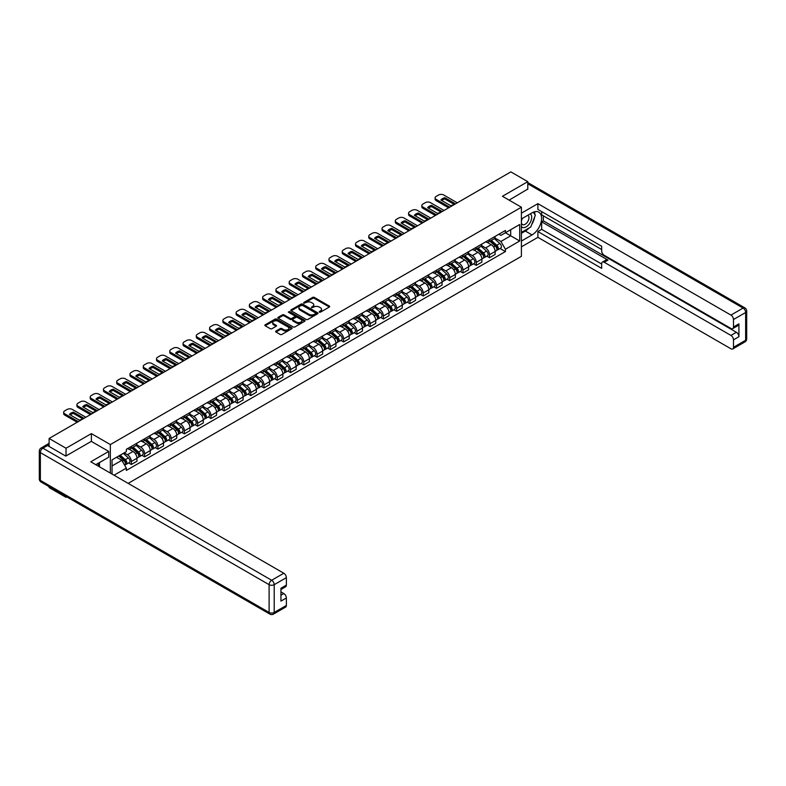 <?xml version="1.0" encoding="UTF-8"?>
<svg xmlns="http://www.w3.org/2000/svg" width="786" height="786" viewBox="0 0 786 786"><rect width="100%" height="100%" fill="white"/><g stroke="black" fill="none" stroke-linecap="round" stroke-linejoin="round"><path stroke-width="1.18" d="M319.303 312.16L320.462 312.16L329.334 307.041A1.179 0.678 0 0 0 329.678 306.56A1.179 0.678 0 0 0 329.334 306.078L314.312 297.403A1.179 0.678 0 0 0 312.641 297.403L303.769 302.522L303.769 303.2L306.088 302.541A3.773 2.181 0 0 1 311.433 302.541L312.681 303.258A3.773 2.181 0 0 1 313.791 304.801A3.773 2.181 0 0 1 312.681 306.344L311.531 307.68L313.85 307.021A3.773 2.181 0 0 1 319.195 307.021L320.442 307.739A3.773 2.181 0 0 1 321.553 309.281A3.773 2.181 0 0 1 320.442 310.824L319.303 312.16L319.303 311.492M275.994 331.044A1.179 0.678 0 0 0 275.65 331.525A1.179 0.678 0 0 0 275.994 332.006L280.209 334.443A1.179 0.678 0 0 0 281.879 334.443L291.734 328.754A1.179 0.678 0 0 0 292.078 328.273A1.179 0.678 0 0 0 291.734 327.791L276.711 319.116A1.179 0.678 0 0 0 275.041 319.116L265.187 324.805A1.179 0.678 0 0 0 264.843 325.286A1.179 0.678 0 0 0 265.187 325.768L270.286 328.705A1.179 0.678 0 0 0 271.946 328.705L276.161 326.269A1.179 0.678 0 0 0 276.515 325.787A1.179 0.678 0 0 0 276.161 325.306L273.636 323.852A3.154 1.827 0 0 1 272.713 322.565A3.154 1.827 0 0 1 274.668 320.875A3.154 1.827 0 0 1 278.106 321.268L288 326.986A3.154 1.827 0 0 1 288.924 328.273A3.154 1.827 0 0 1 286.969 329.953A3.154 1.827 0 0 1 283.53 329.56L281.879 328.607A1.179 0.678 0 0 0 280.209 328.607L275.994 331.044L275.994 332.006M110.345 444.562L91.382 433.607L66.034 448.236L49.115 438.47L510.861 171.888L527.779 181.654L502.441 196.284L521.403 207.229L110.345 444.562L110.345 473.084M306.176 319.45A1.179 0.678 0 0 0 307.847 319.45L317.691 313.761A1.179 0.678 0 0 0 318.035 313.28A1.179 0.678 0 0 0 317.691 312.799L302.669 304.123A1.179 0.678 0 0 0 300.999 304.123L291.144 309.812A1.179 0.678 0 0 0 290.8 310.293A1.179 0.678 0 0 0 291.144 310.775L306.176 319.45M288.6 312.347L289.435 312.455L289.435 311.472L304.713 320.295A1.179 0.678 0 0 1 305.056 320.776A1.179 0.678 0 0 1 304.713 321.258L294.858 326.947A1.179 0.678 0 0 1 293.198 326.947L278.165 318.271L278.165 317.308A1.179 0.678 0 0 0 277.822 317.79A1.179 0.678 0 0 0 278.165 318.271M278.165 317.308L282.38 314.872A1.179 0.678 0 0 1 284.051 314.872L290.142 318.389A1.179 0.678 0 0 0 291.812 318.389L294.612 316.778A1.179 0.678 0 0 0 294.956 316.296A1.179 0.678 0 0 0 294.612 315.815L288.265 312.15L289.435 311.472M66.034 496.447L66.034 497.332L49.115 487.566L49.115 486.672M128.157 483.37L521.403 256.324L521.403 207.229M66.034 497.332L66.81 496.89M66.034 448.236L66.034 455.949M49.115 438.47L49.115 446.477M45.608 445.416A2.407 1.385 -120 0 0 45.274 445.515A2.407 1.385 -120 0 0 45.018 445.75M527.779 189.367L527.779 181.654M489.511 239.632A5.531 3.193 60 0 1 488.371 242.117L493.981 238.875A5.531 3.193 -120 0 0 495.131 236.399M481.553 245.596L485.601 247.934A5.531 3.193 60 0 1 489.511 254.713L495.131 251.471A5.531 3.193 -120 0 0 491.221 244.692L487.202 242.373M495.131 251.471L495.131 254.468L489.511 257.7L486.829 256.148M488.371 242.117A5.531 3.193 60 0 1 485.65 241.872M489.511 254.713L489.511 257.7M476.247 247.295A5.531 3.193 60 0 1 475.108 249.781L480.718 246.539A5.531 3.193 -120 0 0 481.857 244.053M473.555 263.811L476.247 265.363L481.867 262.121L481.867 259.125A5.531 3.193 -120 0 0 477.947 252.355L473.938 250.036M475.108 249.781A5.531 3.193 60 0 1 472.376 249.526M468.289 253.249L472.337 255.588A5.531 3.193 60 0 1 476.247 262.367L476.247 265.363M462.983 254.959A5.531 3.193 60 0 1 461.834 257.435L467.454 254.192A5.531 3.193 -120 0 0 468.594 251.716M460.291 271.465L462.983 273.017L468.594 269.785L468.594 266.788A5.531 3.193 -120 0 0 464.683 260.009L460.665 257.69M461.834 257.435A5.531 3.193 60 0 1 459.112 257.189M455.015 260.913L459.073 263.251A5.531 3.193 60 0 1 462.983 270.03L462.983 273.017M449.72 262.612A5.531 3.193 60 0 1 448.57 265.098L454.19 261.856A5.531 3.193 -120 0 0 455.33 259.37M447.028 279.128L449.72 280.681L455.33 277.438L455.33 274.442A5.531 3.193 -120 0 0 451.419 267.672L447.401 265.354M448.57 265.098A5.531 3.193 60 0 1 445.849 264.843M441.752 268.566L445.809 270.915A5.531 3.193 60 0 1 449.72 277.684L449.72 280.681M436.456 270.276A5.531 3.193 60 0 1 435.306 272.752L440.917 269.51A5.531 3.193 -120 0 0 442.066 267.034M433.764 286.782L436.456 288.334L442.066 285.102L442.066 282.105A5.531 3.193 -120 0 0 438.156 275.326L434.137 273.007M435.306 272.752A5.531 3.193 60 0 1 432.585 272.506M428.488 276.23L432.546 278.568A5.531 3.193 60 0 1 436.456 285.347L436.456 288.334M423.192 277.93A5.531 3.193 60 0 1 422.043 280.415L427.653 277.173A5.531 3.193 -120 0 0 428.802 274.687M420.5 294.445L423.192 295.998L428.802 292.756L428.802 289.759A5.531 3.193 -120 0 0 424.892 282.989L420.874 280.671M422.043 280.415A5.531 3.193 60 0 1 419.321 280.16M415.224 283.884L419.272 286.232A5.531 3.193 60 0 1 423.192 293.001L423.192 295.998M409.919 285.593A5.531 3.193 60 0 1 408.779 288.069L414.389 284.837A5.531 3.193 -120 0 0 415.539 282.351M407.227 302.099L409.919 303.651L415.539 300.419L415.539 297.422A5.531 3.193 -120 0 0 411.618 290.643L407.61 288.324M408.779 288.069A5.531 3.193 60 0 1 406.057 287.823M401.96 291.547L406.008 293.885A5.531 3.193 60 0 1 409.919 300.665L409.919 303.651M396.655 293.247A5.531 3.193 60 0 1 395.515 295.733L401.125 292.49A5.531 3.193 -120 0 0 402.265 290.005M393.963 309.763L396.655 311.315L402.265 308.073L402.265 305.076A5.531 3.193 -120 0 0 398.355 298.307L394.336 295.988M395.515 295.733A5.531 3.193 60 0 1 392.784 295.477M388.687 299.201L392.745 301.549A5.531 3.193 60 0 1 396.655 308.318L396.655 311.315M383.391 300.91A5.531 3.193 60 0 1 382.242 303.386L387.862 300.154A5.531 3.193 -120 0 0 389.001 297.668M380.699 317.416L383.391 318.978L389.001 315.736L389.001 312.74A5.531 3.193 -120 0 0 385.091 305.96L381.072 303.642M382.242 303.386A5.531 3.193 60 0 1 379.52 303.141M375.423 306.864L379.481 309.203A5.531 3.193 60 0 1 383.391 315.982L383.391 318.978M370.127 308.564A5.531 3.193 60 0 1 368.978 311.05L374.588 307.807A5.531 3.193 -120 0 0 375.737 305.322M367.435 325.08L370.127 326.632L375.737 323.39L375.737 320.393A5.531 3.193 -120 0 0 371.827 313.624L367.809 311.305M368.978 311.05A5.531 3.193 60 0 1 366.256 310.804M362.159 314.518L366.217 316.866A5.531 3.193 60 0 1 370.127 323.635L370.127 326.632M356.864 316.227A5.531 3.193 60 0 1 355.714 318.703L361.324 315.471A5.531 3.193 -120 0 0 362.474 312.985M354.172 332.733L356.864 334.296L362.474 331.053L362.474 328.057A5.531 3.193 -120 0 0 358.563 321.278L354.545 318.959M355.714 318.703A5.531 3.193 60 0 1 352.993 318.458M348.896 322.181L352.943 324.52A5.531 3.193 60 0 1 356.864 331.299L356.864 334.296M343.59 323.881A5.531 3.193 60 0 1 342.45 326.367L348.06 323.125A5.531 3.193 -120 0 0 349.21 320.639M340.908 340.397L343.59 341.949L349.21 338.707L349.21 335.71A5.531 3.193 -120 0 0 345.3 328.941L341.281 326.622M342.45 326.367A5.531 3.193 60 0 1 339.729 326.121M335.632 329.845L339.68 332.183A5.531 3.193 60 0 1 343.59 338.953L343.59 341.949M330.326 331.545A5.531 3.193 60 0 1 329.187 334.021L334.797 330.788A5.531 3.193 -120 0 0 335.936 328.302M327.634 348.051L330.326 349.613L335.936 346.371L335.936 343.374A5.531 3.193 -120 0 0 332.026 336.595L328.008 334.276M329.187 334.021A5.531 3.193 60 0 1 326.455 333.775M322.368 337.499L326.416 339.837A5.531 3.193 60 0 1 330.326 346.616L330.326 349.613M317.063 339.198A5.531 3.193 60 0 1 315.913 341.684L321.533 338.442A5.531 3.193 -120 0 0 322.673 335.956M314.371 355.714L317.063 357.266L322.673 354.024L322.673 351.037A5.531 3.193 -120 0 0 318.762 344.258L314.744 341.939M315.913 341.684A5.531 3.193 60 0 1 313.192 341.438M309.095 345.162L313.152 347.5A5.531 3.193 60 0 1 317.063 354.27L317.063 357.266M303.799 346.862A5.531 3.193 60 0 1 302.649 349.348L308.259 346.105A5.531 3.193 -120 0 0 309.409 343.62M301.107 363.378L303.799 364.93L309.409 361.688L309.409 358.691A5.531 3.193 -120 0 0 305.499 351.912L301.48 349.593M302.649 349.348A5.531 3.193 60 0 1 299.928 349.092M295.831 352.816L299.888 355.154A5.531 3.193 60 0 1 303.799 361.933L303.799 364.93M290.535 354.515A5.531 3.193 60 0 1 289.386 357.001L294.996 353.759A5.531 3.193 -120 0 0 296.145 351.283M287.843 371.031L290.535 372.584L296.145 369.341L296.145 366.355A5.531 3.193 -120 0 0 292.235 359.575L288.216 357.257M289.386 357.001A5.531 3.193 60 0 1 286.664 356.756M282.567 360.479L286.625 362.818A5.531 3.193 60 0 1 290.535 369.587L290.535 372.584M277.262 362.179A5.531 3.193 60 0 1 276.122 364.665L281.732 361.422A5.531 3.193 -120 0 0 282.881 358.937M274.579 378.695L277.262 380.247L282.881 377.005L282.881 374.008A5.531 3.193 -120 0 0 278.971 367.239L274.953 364.91M276.122 364.665A5.531 3.193 60 0 1 273.4 364.409M269.303 368.133L273.351 370.471A5.531 3.193 60 0 1 277.262 377.251L277.262 380.247M263.998 369.833A5.531 3.193 60 0 1 262.858 372.318L268.468 369.076A5.531 3.193 -120 0 0 269.618 366.6M261.306 386.348L263.998 387.901L269.618 384.659L269.618 381.672A5.531 3.193 -120 0 0 265.697 374.893L261.689 372.574M262.858 372.318A5.531 3.193 60 0 1 260.137 372.073M256.04 375.796L260.087 378.135A5.531 3.193 60 0 1 263.998 384.904L263.998 387.901M250.734 377.496A5.531 3.193 60 0 1 249.594 379.982L255.204 376.74A5.531 3.193 -120 0 0 256.344 374.254M248.042 394.012L250.734 395.564L256.344 392.322L256.344 389.325A5.531 3.193 -120 0 0 252.434 382.556L248.415 380.237M249.594 379.982A5.531 3.193 60 0 1 246.863 379.726M242.766 383.45L246.824 385.788A5.531 3.193 60 0 1 250.734 392.568L250.734 395.564M237.47 385.15A5.531 3.193 60 0 1 236.321 387.636L241.941 384.393A5.531 3.193 -120 0 0 243.08 381.917M234.778 401.666L237.47 403.218L243.08 399.976L243.08 396.989A5.531 3.193 -120 0 0 239.17 390.21L235.152 387.891M236.321 387.636A5.531 3.193 60 0 1 233.599 387.39M229.502 391.114L233.56 393.452A5.531 3.193 60 0 1 237.47 400.221L237.47 403.218M224.207 392.813A5.531 3.193 60 0 1 223.057 395.299L228.667 392.057A5.531 3.193 -120 0 0 229.817 389.571M221.514 409.329L224.207 410.882L229.817 407.639L229.817 404.643A5.531 3.193 -120 0 0 225.906 397.873L221.888 395.555M223.057 395.299A5.531 3.193 60 0 1 220.335 395.044M216.238 398.767L220.296 401.106A5.531 3.193 60 0 1 224.207 407.885L224.207 410.882M210.943 400.467A5.531 3.193 60 0 1 209.793 402.953L215.403 399.71A5.531 3.193 -120 0 0 216.553 397.235M208.251 416.983L210.943 418.535L216.553 415.303L216.553 412.306A5.531 3.193 -120 0 0 212.642 405.527L208.624 403.208M209.793 402.953A5.531 3.193 60 0 1 207.072 402.707M202.975 406.431L207.023 408.769A5.531 3.193 60 0 1 210.943 415.548L210.943 418.535M197.669 408.13A5.531 3.193 60 0 1 196.529 410.616L202.14 407.374A5.531 3.193 -120 0 0 203.289 404.888M194.977 424.646L197.669 426.199L203.289 422.956L203.289 419.96A5.531 3.193 -120 0 0 199.369 413.19L195.36 410.872M196.529 410.616A5.531 3.193 60 0 1 193.808 410.361M189.711 414.084L193.759 416.423A5.531 3.193 60 0 1 197.669 423.202L197.669 426.199M184.405 415.784A5.531 3.193 60 0 1 183.266 418.27L188.876 415.028A5.531 3.193 -120 0 0 190.016 412.552M181.713 432.3L184.405 433.852L190.016 430.62L190.016 427.623A5.531 3.193 -120 0 0 186.105 420.844L182.087 418.525M183.266 418.27A5.531 3.193 60 0 1 180.534 418.024M176.437 421.748L180.495 424.086A5.531 3.193 60 0 1 184.405 430.866L184.405 433.852M171.142 423.448A5.531 3.193 60 0 1 169.992 425.933L175.612 422.691A5.531 3.193 -120 0 0 176.752 420.205M168.45 439.964L171.142 441.516L176.752 438.274L176.752 435.277A5.531 3.193 -120 0 0 172.841 428.508L168.823 426.189M169.992 425.933A5.531 3.193 60 0 1 167.271 425.678M163.174 429.402L167.231 431.74A5.531 3.193 60 0 1 171.142 438.519L171.142 441.516M157.878 431.111A5.531 3.193 60 0 1 156.728 433.587L162.338 430.345A5.531 3.193 -120 0 0 163.488 427.869M155.186 447.617L157.878 449.17L163.488 445.937L163.488 442.94A5.531 3.193 -120 0 0 159.578 436.161L155.559 433.843M156.728 433.587A5.531 3.193 60 0 1 154.007 433.341M149.91 437.065L153.968 439.403A5.531 3.193 60 0 1 157.878 446.183L157.878 449.17M144.614 438.765A5.531 3.193 60 0 1 143.465 441.251L149.075 438.008A5.531 3.193 -120 0 0 150.224 435.523M141.922 455.281L144.614 456.833L150.224 453.591L150.224 450.594A5.531 3.193 -120 0 0 146.314 443.825L142.295 441.506M143.465 441.251A5.531 3.193 60 0 1 140.743 440.995M136.646 444.719L140.694 447.067A5.531 3.193 60 0 1 144.614 453.836L144.614 456.833M131.341 446.428A5.531 3.193 60 0 1 130.201 448.904L135.811 445.672A5.531 3.193 -120 0 0 136.961 443.186M128.658 462.934L131.341 464.487L136.961 461.254L136.961 458.258A5.531 3.193 -120 0 0 133.05 451.478L129.032 449.16M130.201 448.904A5.531 3.193 60 0 1 127.479 448.659M124.198 452.854L127.43 454.721A5.531 3.193 60 0 1 131.341 461.5L131.341 464.487M498.914 234.208L500.908 235.368L519.703 224.511L510.694 229.718L510.694 235.81L500.908 241.449L494.816 237.932M112.044 474.066L112.044 459.879L126.33 451.626L126.33 449.317L505.418 230.455L505.418 232.764L519.703 241.007L505.418 249.26L500.908 241.449M519.703 224.511L519.703 241.007M112.044 465.96L121.82 460.321L126.33 468.122L126.33 470.431L505.418 251.569L505.418 249.26M126.33 468.122L114.039 475.216M91.382 433.607L91.382 441.418M121.82 460.321L116.544 457.275M500.093 248.494L505.418 251.569M319.627 312.278L320.442 311.806A3.773 2.181 0 0 0 321.553 310.264L321.553 309.281M313.791 304.801L313.791 305.783A3.773 2.181 0 0 1 312.681 307.326L311.865 307.798M329.334 306.078L329.334 307.041L314.312 298.385A1.179 0.678 0 0 0 312.641 298.385L304.103 303.317M317.691 312.799L317.691 313.761L302.669 305.106A1.179 0.678 0 0 0 300.999 305.106L291.164 310.784L291.144 309.812M315.608 313.624L315.608 312.946L302.413 305.332L300.036 306.029A3.773 2.181 0 0 0 298.935 307.572A3.773 2.181 0 0 0 300.036 309.114L309.055 314.321A3.773 2.181 0 0 0 314.39 314.321L315.608 313.624L315.608 314.606L315.844 313.28M298.935 307.572L298.935 308.554A3.773 2.181 0 0 0 300.036 310.097L300.036 309.114M315.608 314.606L314.39 315.304A3.773 2.181 0 0 1 309.055 315.304L300.036 310.097M278.185 318.281L282.38 315.854L282.38 314.872M294.956 316.296L294.956 317.279A1.179 0.678 0 0 1 294.612 317.76L291.812 319.371A1.179 0.678 0 0 1 290.142 319.371L284.051 315.854A1.179 0.678 0 0 0 282.38 315.854M289.435 312.455L304.693 321.268M296.469 322.044A3.154 1.827 0 0 0 299.908 322.437A3.154 1.827 0 0 0 301.863 320.757A3.154 1.827 0 0 0 300.94 319.46L297.452 317.456A1.179 0.678 0 0 0 295.782 317.456L292.981 319.067A1.179 0.678 0 0 0 292.638 319.548A1.179 0.678 0 0 0 292.981 320.03L296.469 322.044L296.469 323.026A3.154 1.827 0 0 0 299.908 323.419A3.154 1.827 0 0 0 301.863 321.739L301.863 320.757M292.638 319.548L292.638 320.531A1.179 0.678 0 0 0 292.981 321.012L292.981 320.03M296.469 323.026L292.981 321.012M288.924 328.273L288.924 329.255A3.154 1.827 0 0 1 286.969 330.935A3.154 1.827 0 0 1 283.53 330.542L281.879 329.589A1.179 0.678 0 0 0 280.209 329.589L276.014 332.016M272.713 322.565L272.713 323.547A3.154 1.827 0 0 0 273.636 324.834L273.636 323.852M276.151 326.278L273.636 324.834M291.714 328.764L276.711 320.099A1.179 0.678 0 0 0 275.041 320.099L265.206 325.777M489.904 241.233L495.308 246.057A3.006 1.739 60 0 1 496.251 250.705L495.131 251.353M490.042 241.361L492.586 242.835M490.444 240.919L496.457 246.293A1.444 0.835 60 0 1 496.909 248.523A1.444 0.835 60 0 1 496.781 248.573M491.348 240.398L496.752 245.222A3.006 1.739 60 0 1 497.695 249.879A3.006 1.739 60 0 1 496.781 249.968M494.355 238.59L499.808 243.454A3.006 1.739 60 0 1 500.751 248.111L497.695 249.879M453.935 204.222L444.876 198.986A7.516 4.343 180 0 0 441.673 200.479M448.61 207.818L436.151 200.626A3.606 2.083 180 0 1 435.1 199.153L435.1 197.885A3.606 2.083 -0 0 0 436.151 199.349L436.151 200.626M444.876 197.708A7.516 4.343 180 0 0 440.887 200.017L450.732 205.706A7.516 4.343 180 0 0 454.73 203.397L444.876 197.708L444.876 198.986M457.285 202.817L443.726 194.987A3.606 2.083 -0 0 0 438.617 194.987L436.151 196.412A3.606 2.083 -0 0 0 435.1 197.885M449.72 207.18L436.151 199.349M476.63 248.897L482.044 253.721A3.006 1.739 60 0 1 482.987 258.368L481.857 259.016M476.778 249.024L479.322 250.488M477.181 248.582L483.194 253.947A1.444 0.835 60 0 1 483.645 256.177A1.444 0.835 60 0 1 483.518 256.236M478.075 248.062L483.488 252.886A3.006 1.739 60 0 1 484.431 257.533A3.006 1.739 60 0 1 483.518 257.631M481.091 246.254L486.544 251.117A3.006 1.739 60 0 1 487.487 255.764L484.431 257.533M463.367 256.55L468.77 261.374A3.006 1.739 60 0 1 469.714 266.022L468.594 266.67M463.514 256.678L466.059 258.152M463.917 256.236L469.93 261.61A1.444 0.835 60 0 1 470.382 263.841A1.444 0.835 60 0 1 470.254 263.89M464.811 255.715L470.215 260.539A3.006 1.739 60 0 1 471.168 265.196A3.006 1.739 60 0 1 470.254 265.285M467.827 253.907L473.28 258.771A3.006 1.739 60 0 1 474.223 263.428L471.168 265.196M521.403 218.97L532.034 212.829A13.529 7.811 120 0 1 538.793 212.161A13.529 7.811 120 0 1 540.876 222.998A13.529 7.811 120 0 1 532.034 234.926L521.403 241.056M521.403 246.853L537.899 237.333L537.899 231.536L601.673 268.36L601.673 263.742A3.606 2.083 -120 0 1 602.43 262.092A3.606 2.083 -120 0 1 604.228 262.269L730.931 335.416L736.374 332.281A3.606 2.083 60 0 1 738.928 336.693L738.928 323.832A3.606 2.083 60 0 1 738.182 325.483L732.739 328.627A3.606 2.083 -120 0 0 733.485 326.976L733.485 319.509A3.606 2.083 -120 0 0 730.931 315.098L743.094 308.073L527.779 183.767M543.342 215.826L543.342 220.837L541.642 221.819L541.642 229.374L537.899 231.536M541.642 211.601L541.642 214.843L601.673 249.506M732.739 328.627A3.606 2.083 -120 0 1 730.931 328.45L604.228 255.293A3.606 2.083 -120 0 1 601.673 250.881L601.673 246.264L537.899 209.44L537.899 203.653L730.931 315.098M521.403 213.173L537.899 203.653M537.899 237.333L730.931 348.778A3.606 2.083 -120 0 0 732.739 348.955A3.606 2.083 -120 0 0 733.485 347.304L733.485 339.837A3.606 2.083 -120 0 0 730.931 335.416M527.779 189.072L509.112 200.135M541.642 221.819L607.971 260.107L604.228 262.269M543.342 220.837L736.374 332.281M541.642 229.374L601.673 264.037M602.43 262.092L606.163 259.93A3.606 2.083 60 0 1 607.971 260.107M521.403 233.304L525.313 231.045A13.529 7.811 120 0 0 529.066 227.999M531.749 224.452A13.529 7.811 120 0 0 534.667 216.946M534.883 214.529A13.529 7.811 120 0 0 534.549 211.768M47.504 445.544L42.906 448.187A3.606 2.083 -120 0 0 41.108 448.01L45.696 445.357A3.606 2.083 60 0 1 47.504 445.544L65.778 456.096L91.294 441.368L108.723 451.429L108.723 457.226L96.649 464.192A13.529 7.811 120 0 0 95.833 464.703M108.723 451.429L90.783 461.795L283.815 573.24A3.606 2.083 60 0 1 286.369 577.651L286.369 585.118A3.606 2.083 60 0 1 285.623 586.769L280.926 589.48M99.458 465.833L99.458 462.581M280.926 595.228L283.815 593.558A3.606 2.083 60 0 1 286.369 597.979L286.369 605.446A3.606 2.083 60 0 1 285.623 607.097L273.459 614.112A3.606 2.083 -120 0 0 274.206 612.461L286.369 605.446M286.369 585.118L280.926 588.262L280.926 601.123L286.369 597.979M283.815 593.558L280.926 591.897M521.403 226.476A7.821 4.51 120 0 0 527.622 225.808A7.821 4.51 120 0 0 531.69 217.3A7.821 4.51 120 0 0 530.275 213.851M522.061 218.587A7.821 4.51 120 0 0 521.403 220.001M521.403 222.615A5.355 3.085 120 0 0 522.484 224.541A5.355 3.085 120 0 0 526.61 223.106A5.355 3.085 120 0 0 528.949 217.722A5.355 3.085 120 0 0 527.838 215.276A5.355 3.085 120 0 0 527.819 215.266M522.503 218.331A5.355 3.085 120 0 0 521.403 221.544M533.252 212.21L535.345 215.187L530.756 227.016L521.58 232.322M97.828 463.514L99.793 466.992M440.671 211.876L431.612 206.649A7.516 4.343 180 0 0 428.409 208.133M435.346 215.482L422.888 208.29A3.606 2.083 180 0 1 421.836 206.816L421.836 205.539A3.606 2.083 -0 0 0 422.888 207.013L422.888 208.29M431.612 205.372A7.516 4.343 180 0 0 427.613 207.681L437.468 213.37A7.516 4.343 180 0 0 441.467 211.061L431.612 205.372L431.612 206.649M444.021 210.471L430.463 202.641A3.606 2.083 -0 0 0 425.354 202.641L422.888 204.065A3.606 2.083 -0 0 0 421.836 205.539M436.456 214.843L422.888 207.013M427.407 219.54L418.349 214.303A7.516 4.343 180 0 0 415.146 215.796M422.082 223.136L409.624 215.944A3.606 2.083 180 0 1 408.573 214.48L408.573 213.203A3.606 2.083 -0 0 0 409.624 214.676L409.624 215.944M418.349 213.035A7.516 4.343 180 0 0 414.35 215.335L424.204 221.023A7.516 4.343 180 0 0 428.193 218.714L418.349 213.035L418.349 214.303M430.757 218.135L417.189 210.304A3.606 2.083 -0 0 0 412.09 210.304L409.624 211.729A3.606 2.083 -0 0 0 408.573 213.203M423.192 222.507L409.624 214.676M450.103 264.214L455.507 269.038A3.006 1.739 60 0 1 456.45 273.685L455.33 274.334M450.25 264.342L452.795 265.806M450.643 263.9L456.666 269.264A1.444 0.835 60 0 1 457.118 271.494A1.444 0.835 60 0 1 456.98 271.553M451.547 263.379L456.951 268.203A3.006 1.739 60 0 1 457.894 272.85A3.006 1.739 60 0 1 456.99 272.948M454.563 261.571L460.016 266.434A3.006 1.739 60 0 1 460.96 271.082L457.894 272.85M436.839 271.868L442.243 276.692A3.006 1.739 60 0 1 443.186 281.349L442.066 281.987M436.977 271.995L439.521 273.469M437.38 271.553L443.392 276.927A1.444 0.835 60 0 1 443.854 279.158A1.444 0.835 60 0 1 443.717 279.207M438.283 271.032L443.687 275.857A3.006 1.739 60 0 1 444.63 280.514A3.006 1.739 60 0 1 443.726 280.602M441.3 269.225L446.753 274.098A3.006 1.739 60 0 1 447.696 278.745L444.63 280.514M423.575 279.531L428.979 284.355A3.006 1.739 60 0 1 429.922 289.002L428.802 289.651M423.713 279.659L426.258 281.123M424.116 279.217L430.129 284.581A1.444 0.835 60 0 1 430.581 286.811A1.444 0.835 60 0 1 430.453 286.87M425.02 278.696L430.423 283.52A3.006 1.739 60 0 1 431.367 288.167A3.006 1.739 60 0 1 430.463 288.265M428.026 276.888L433.479 281.752A3.006 1.739 60 0 1 434.432 286.399L431.367 288.167M414.143 227.193L405.085 221.966A7.516 4.343 180 0 0 401.872 223.45M408.818 230.799L396.36 223.607A3.606 2.083 180 0 1 395.299 222.133L395.299 220.856A3.606 2.083 -0 0 0 396.36 222.33L396.36 223.607M405.085 220.689A7.516 4.343 180 0 0 401.086 222.998L410.931 228.687A7.516 4.343 180 0 0 414.929 226.378L405.085 220.689L405.085 221.966M417.494 225.788L403.925 217.958A3.606 2.083 -0 0 0 398.826 217.958L396.36 219.382A3.606 2.083 -0 0 0 395.299 220.856M409.919 230.16L396.36 222.33M400.88 234.857L391.821 229.63A7.516 4.343 180 0 0 388.608 231.113M395.555 238.463L383.096 231.261A3.606 2.083 180 0 1 382.035 229.797L382.035 228.52A3.606 2.083 -0 0 0 383.096 229.993L383.096 231.261M391.821 228.353A7.516 4.343 180 0 0 387.822 230.652L397.667 236.34A7.516 4.343 180 0 0 401.666 234.031L391.821 228.353L391.821 229.63M404.22 233.452L390.662 225.621A3.606 2.083 -0 0 0 385.562 225.621L383.096 227.046A3.606 2.083 -0 0 0 382.035 228.52M396.655 237.824L383.096 229.993M387.606 242.51L378.547 237.284A7.516 4.343 180 0 0 375.344 238.767M382.281 246.116L369.833 238.924A3.606 2.083 180 0 1 368.772 237.451L368.772 236.173A3.606 2.083 -0 0 0 369.833 237.647L369.833 238.924M378.547 236.006A7.516 4.343 180 0 0 374.558 238.315L384.403 244.004A7.516 4.343 180 0 0 388.402 241.695L378.547 236.006L378.547 237.284M390.956 241.106L377.398 233.275A3.606 2.083 -0 0 0 372.289 233.275L369.833 234.7A3.606 2.083 -0 0 0 368.772 236.173M383.391 245.478L369.833 237.647M410.302 287.185L415.715 292.009A3.006 1.739 60 0 1 416.659 296.666L415.529 297.314M410.449 287.312L412.994 288.786M410.852 286.87L416.865 292.245A1.444 0.835 60 0 1 417.317 294.475A1.444 0.835 60 0 1 417.189 294.524M411.756 286.359L417.16 291.174A3.006 1.739 60 0 1 418.103 295.831A3.006 1.739 60 0 1 417.189 295.919M414.762 284.542L420.215 289.415A3.006 1.739 60 0 1 421.158 294.062L418.103 295.831M374.342 250.174L365.284 244.947A7.516 4.343 180 0 0 362.081 246.431M369.017 253.78L356.559 246.588A3.606 2.083 180 0 1 355.508 245.114L355.508 243.837A3.606 2.083 -0 0 0 356.559 245.311L356.559 246.588M365.284 243.67A7.516 4.343 180 0 0 361.285 245.969L371.139 251.658A7.516 4.343 180 0 0 375.138 249.349L365.284 243.67L365.284 244.947M377.693 248.769L364.134 240.938A3.606 2.083 -0 0 0 359.025 240.938L356.559 242.363A3.606 2.083 -0 0 0 355.508 243.837M370.127 253.141L356.559 245.311M397.038 294.848L402.442 299.672A3.006 1.739 60 0 1 403.385 304.32L402.265 304.968M397.185 294.976L399.73 296.45M397.588 294.534L403.601 299.898A1.444 0.835 60 0 1 404.053 302.129A1.444 0.835 60 0 1 403.925 302.188M398.482 294.013L403.896 298.837A3.006 1.739 60 0 1 404.839 303.484A3.006 1.739 60 0 1 403.925 303.583M401.499 292.205L406.952 297.069A3.006 1.739 60 0 1 407.895 301.716L404.839 303.484M361.079 257.828L352.02 252.601A7.516 4.343 180 0 0 348.817 254.084M355.753 261.433L343.295 254.242A3.606 2.083 180 0 1 342.244 252.768L342.244 251.491A3.606 2.083 -0 0 0 343.295 252.964L343.295 254.242M352.02 251.324A7.516 4.343 180 0 0 348.021 253.632L357.876 259.321A7.516 4.343 180 0 0 361.874 257.012L352.02 251.324L352.02 252.601M364.429 256.423L350.861 248.592A3.606 2.083 -0 0 0 345.761 248.592L343.295 250.017A3.606 2.083 -0 0 0 342.244 251.491M356.864 260.795L343.295 252.964M383.774 302.512L389.178 307.326A3.006 1.739 60 0 1 390.121 311.983L389.001 312.632M383.922 302.639L386.466 304.103M384.325 302.188L390.337 307.562A1.444 0.835 60 0 1 390.789 309.792A1.444 0.835 60 0 1 390.652 309.841M385.219 301.677L390.622 306.501A3.006 1.739 60 0 1 391.566 311.148A3.006 1.739 60 0 1 390.662 311.246M388.235 299.859L393.688 304.732A3.006 1.739 60 0 1 394.631 309.379L391.566 311.148M347.815 265.491L338.756 260.264A7.516 4.343 180 0 0 335.553 261.748M342.49 269.097L330.032 261.905A3.606 2.083 180 0 1 328.97 260.431L328.97 259.154A3.606 2.083 -0 0 0 330.032 260.628L330.032 261.905M338.756 258.987A7.516 4.343 180 0 0 334.757 261.296L344.612 266.975A7.516 4.343 180 0 0 348.601 264.666L338.756 258.987L338.756 260.264M351.165 264.086L337.597 256.256A3.606 2.083 -0 0 0 332.498 256.256L330.032 257.68A3.606 2.083 -0 0 0 328.97 259.154M343.59 268.458L330.032 260.628M370.511 310.165L375.914 314.99A3.006 1.739 60 0 1 376.858 319.637L375.737 320.285M370.648 310.293L373.193 311.767M371.051 309.851L377.074 315.215A1.444 0.835 60 0 1 377.526 317.446A1.444 0.835 60 0 1 377.388 317.505M371.955 309.33L377.359 314.154A3.006 1.739 60 0 1 378.302 318.802A3.006 1.739 60 0 1 377.398 318.9M374.971 307.523L380.424 312.386A3.006 1.739 60 0 1 381.367 317.033L378.302 318.802M334.551 273.145L325.492 267.918A7.516 4.343 180 0 0 322.28 269.411M329.226 276.751L316.768 269.559A3.606 2.083 180 0 1 315.707 268.085L315.707 266.808A3.606 2.083 -0 0 0 316.768 268.281L316.768 269.559M325.492 266.641A7.516 4.343 180 0 0 321.494 268.95L331.338 274.638A7.516 4.343 180 0 0 335.337 272.329L325.492 266.641L325.492 267.918M337.901 271.74L324.333 263.909A3.606 2.083 -0 0 0 319.234 263.909L316.768 265.334A3.606 2.083 -0 0 0 315.707 266.808M330.326 276.112L316.768 268.281M357.247 317.829L362.651 322.653A3.006 1.739 60 0 1 363.594 327.3L362.474 327.949M357.384 317.957L359.929 319.421M357.787 317.515L363.8 322.879A1.444 0.835 60 0 1 364.252 325.109A1.444 0.835 60 0 1 364.124 325.158M358.691 316.994L364.095 321.818A3.006 1.739 60 0 1 365.038 326.465A3.006 1.739 60 0 1 364.134 326.563M361.707 315.176L367.16 320.049A3.006 1.739 60 0 1 368.103 324.697L365.038 326.465M343.973 325.483L349.387 330.307A3.006 1.739 60 0 1 350.33 334.954L349.21 335.602M344.121 325.61L346.665 327.084M344.523 325.168L350.536 330.533A1.444 0.835 60 0 1 350.988 332.763A1.444 0.835 60 0 1 350.861 332.822M345.427 324.647L350.831 329.472A3.006 1.739 60 0 1 351.774 334.119A3.006 1.739 60 0 1 350.861 334.217M348.434 322.84L353.887 327.703A3.006 1.739 60 0 1 354.83 332.35L351.774 334.119M330.71 333.146L336.113 337.97A3.006 1.739 60 0 1 337.066 342.617L335.936 343.266M330.857 333.274L333.402 334.738M331.26 332.832L337.273 338.196A1.444 0.835 60 0 1 337.725 340.426A1.444 0.835 60 0 1 337.597 340.476M332.154 332.311L337.567 337.135A3.006 1.739 60 0 1 338.511 341.782A3.006 1.739 60 0 1 337.597 341.881M335.17 330.493L340.623 335.367A3.006 1.739 60 0 1 341.566 340.014L338.511 341.782M317.446 340.8L322.85 345.624A3.006 1.739 60 0 1 323.793 350.271L322.673 350.92M317.593 340.928L320.138 342.401M317.996 340.485L324.009 345.85A1.444 0.835 60 0 1 324.461 348.08A1.444 0.835 60 0 1 324.333 348.139M318.89 339.965L324.294 344.789A3.006 1.739 60 0 1 325.237 349.436A3.006 1.739 60 0 1 324.333 349.534M321.906 338.157L327.359 343.02A3.006 1.739 60 0 1 328.302 347.667L325.237 349.436M304.182 348.463L309.586 353.287A3.006 1.739 60 0 1 310.529 357.935L309.409 358.583M304.32 348.591L306.864 350.055M304.722 348.149L310.745 353.513A1.444 0.835 60 0 1 311.197 355.744A1.444 0.835 60 0 1 311.06 355.793M305.626 347.628L311.03 352.452A3.006 1.739 60 0 1 311.973 357.099A3.006 1.739 60 0 1 311.069 357.198M308.643 345.82L314.095 350.684A3.006 1.739 60 0 1 315.039 355.331L311.973 357.099M290.918 356.117L296.322 360.941A3.006 1.739 60 0 1 297.265 365.588L296.145 366.237M291.056 356.245L293.6 357.718M291.459 355.803L297.472 361.167A1.444 0.835 60 0 1 297.933 363.407A1.444 0.835 60 0 1 297.796 363.456M292.363 355.282L297.766 360.106A3.006 1.739 60 0 1 298.709 364.753A3.006 1.739 60 0 1 297.806 364.851M295.379 353.474L300.832 358.337A3.006 1.739 60 0 1 301.775 362.985L298.709 364.753M321.278 280.808L312.219 275.581A7.516 4.343 180 0 0 309.016 277.065M315.962 284.414L303.504 277.222A3.606 2.083 180 0 1 302.443 275.748L302.443 274.471A3.606 2.083 -0 0 0 303.504 275.945L303.504 277.222M312.219 274.304A7.516 4.343 180 0 0 308.23 276.613L318.075 282.292A7.516 4.343 180 0 0 322.073 279.993L312.219 274.304L312.219 275.581M324.628 279.403L311.069 271.573A3.606 2.083 -0 0 0 305.97 271.573L303.504 272.997A3.606 2.083 -0 0 0 302.443 274.471M317.063 283.775L303.504 275.945M308.014 288.462L298.955 283.235A7.516 4.343 180 0 0 295.752 284.728M302.689 292.068L290.231 284.876A3.606 2.083 180 0 1 289.179 283.402L289.179 282.125A3.606 2.083 -0 0 0 290.231 283.599L290.231 284.876M298.955 281.958A7.516 4.343 180 0 0 294.956 284.267L304.811 289.955A7.516 4.343 180 0 0 308.81 287.647L298.955 281.958L298.955 283.235M311.364 287.057L297.806 279.226A3.606 2.083 -0 0 0 292.697 279.226L290.231 280.651A3.606 2.083 -0 0 0 289.179 282.125M303.799 291.429L290.231 283.599M294.75 296.125L285.691 290.899A7.516 4.343 180 0 0 282.488 292.382M289.425 299.731L276.967 292.539A3.606 2.083 180 0 1 275.915 291.066L275.915 289.788A3.606 2.083 -0 0 0 276.967 291.262L276.967 292.539M285.691 289.621A7.516 4.343 180 0 0 281.693 291.93L291.547 297.609A7.516 4.343 180 0 0 295.546 295.31L285.691 289.621L285.691 290.899M298.1 294.721L284.532 286.89A3.606 2.083 -0 0 0 279.433 286.89L276.967 288.315A3.606 2.083 -0 0 0 275.915 289.788M290.535 299.093L276.967 291.262M281.486 303.789L272.428 298.552A7.516 4.343 180 0 0 269.225 300.046M276.161 307.385L263.703 300.193A3.606 2.083 180 0 1 262.642 298.719L262.642 297.442A3.606 2.083 -0 0 0 263.703 298.916L263.703 300.193M272.428 297.275A7.516 4.343 180 0 0 268.429 299.584L278.283 305.273A7.516 4.343 180 0 0 282.272 302.964L272.428 297.275L272.428 298.552M284.837 302.384L271.268 294.554A3.606 2.083 -0 0 0 266.169 294.554L263.703 295.968A3.606 2.083 -0 0 0 262.642 297.442M277.262 306.746L263.703 298.916M268.223 311.443L259.164 306.216A7.516 4.343 180 0 0 255.951 307.699M262.897 315.048L250.439 307.857A3.606 2.083 180 0 1 249.378 306.383L249.378 305.106A3.606 2.083 -0 0 0 250.439 306.579L250.439 307.857M259.164 304.939A7.516 4.343 180 0 0 255.165 307.247L265.01 312.926A7.516 4.343 180 0 0 269.009 310.627L259.164 304.939L259.164 306.216M271.573 310.038L258.005 302.207A3.606 2.083 -0 0 0 252.905 302.207L250.439 303.632A3.606 2.083 -0 0 0 249.378 305.106M263.998 314.41L250.439 306.579M254.959 319.106L245.9 313.869A7.516 4.343 180 0 0 242.687 315.363M249.634 322.702L237.176 315.51A3.606 2.083 180 0 1 236.114 314.036L236.114 312.759A3.606 2.083 -0 0 0 237.176 314.233L237.176 315.51M245.9 312.592A7.516 4.343 180 0 0 241.901 314.901L251.746 320.59A7.516 4.343 180 0 0 255.745 318.281L245.9 312.592L245.9 313.869M258.299 317.701L244.741 309.871A3.606 2.083 -0 0 0 239.642 309.871L237.176 311.285A3.606 2.083 -0 0 0 236.114 312.759M250.734 322.064L237.176 314.233M277.655 363.78L283.058 368.605A3.006 1.739 60 0 1 284.001 373.252L282.881 373.9M277.792 363.908L280.337 365.372M278.195 363.466L284.208 368.83A1.444 0.835 60 0 1 284.66 371.061A1.444 0.835 60 0 1 284.532 371.11M279.099 362.945L284.503 367.769A3.006 1.739 60 0 1 285.446 372.417A3.006 1.739 60 0 1 284.532 372.515M282.105 361.138L287.558 366.001A3.006 1.739 60 0 1 288.501 370.648L285.446 372.417M241.685 326.76L232.627 321.533A7.516 4.343 180 0 0 229.424 323.017M236.36 330.366L223.902 323.174A3.606 2.083 180 0 1 222.851 321.7L222.851 320.423A3.606 2.083 -0 0 0 223.902 321.896L223.902 323.174M232.627 320.256A7.516 4.343 180 0 0 228.638 322.565L238.482 328.243A7.516 4.343 180 0 0 242.481 325.944L232.627 320.256L232.627 321.533M245.036 325.355L231.477 317.524A3.606 2.083 -0 0 0 226.368 317.524L223.902 318.949A3.606 2.083 -0 0 0 222.851 320.423M237.47 329.727L223.902 321.896M264.381 371.434L269.795 376.258A3.006 1.739 60 0 1 270.738 380.905L269.608 381.554M264.528 371.562L267.073 373.036M264.931 371.12L270.944 376.484A1.444 0.835 60 0 1 271.396 378.724A1.444 0.835 60 0 1 271.268 378.773M265.825 370.599L271.239 375.423A3.006 1.739 60 0 1 272.182 380.07A3.006 1.739 60 0 1 271.268 380.169M268.841 368.791L274.294 373.655A3.006 1.739 60 0 1 275.238 378.312L272.182 380.07M228.421 334.423L219.363 329.187A7.516 4.343 180 0 0 216.16 330.68M223.096 338.019L210.638 330.827A3.606 2.083 180 0 1 209.587 329.354L209.587 328.076A3.606 2.083 -0 0 0 210.638 329.55L210.638 330.827M219.363 327.909A7.516 4.343 180 0 0 215.364 330.218L225.218 335.907A7.516 4.343 180 0 0 229.217 333.598L219.363 327.909L219.363 329.187M231.772 333.018L218.213 325.188A3.606 2.083 -0 0 0 213.104 325.188L210.638 326.612A3.606 2.083 -0 0 0 209.587 328.076M224.207 337.381L210.638 329.55M251.117 379.098L256.521 383.922A3.006 1.739 60 0 1 257.464 388.569L256.344 389.217M251.265 379.225L253.809 380.689M251.667 378.783L257.68 384.148A1.444 0.835 60 0 1 258.132 386.378A1.444 0.835 60 0 1 258.005 386.427M252.561 378.262L257.965 383.087A3.006 1.739 60 0 1 258.918 387.734A3.006 1.739 60 0 1 258.005 387.832M255.578 376.455L261.031 381.318A3.006 1.739 60 0 1 261.974 385.965L258.918 387.734M215.158 342.077L206.099 336.85A7.516 4.343 180 0 0 202.896 338.334M209.833 345.683L197.374 338.491A3.606 2.083 180 0 1 196.323 337.017L196.323 335.74A3.606 2.083 -0 0 0 197.374 337.214L197.374 338.491M206.099 335.573A7.516 4.343 180 0 0 202.1 337.882L211.955 343.57A7.516 4.343 180 0 0 215.944 341.262L206.099 335.573L206.099 336.85M218.508 340.672L204.94 332.842A3.606 2.083 -0 0 0 199.841 332.842L197.374 334.266A3.606 2.083 -0 0 0 196.323 335.74M210.943 345.044L197.374 337.214M237.853 386.751L243.257 391.575A3.006 1.739 60 0 1 244.2 396.223L243.08 396.871M238.001 386.879L240.545 388.353M238.394 386.437L244.417 391.811A1.444 0.835 60 0 1 244.868 394.041A1.444 0.835 60 0 1 244.731 394.091M239.298 385.916L244.701 390.74A3.006 1.739 60 0 1 245.645 395.387A3.006 1.739 60 0 1 244.741 395.486M242.314 384.108L247.767 388.972A3.006 1.739 60 0 1 248.71 393.629L245.645 395.387M201.894 349.741L192.835 344.504A7.516 4.343 180 0 0 189.632 345.997M196.569 353.336L184.111 346.145A3.606 2.083 180 0 1 183.05 344.671L183.05 343.394A3.606 2.083 -0 0 0 184.111 344.867L184.111 346.145M192.835 343.227A7.516 4.343 180 0 0 188.837 345.535L198.681 351.224A7.516 4.343 180 0 0 202.68 348.915L192.835 343.227L192.835 344.504M205.244 348.336L191.676 340.505A3.606 2.083 -0 0 0 186.577 340.505L184.111 341.93A3.606 2.083 -0 0 0 183.05 343.394M197.669 352.698L184.111 344.867M224.59 394.415L229.993 399.239A3.006 1.739 60 0 1 230.937 403.886L229.817 404.535M224.727 394.543L227.272 396.006M225.13 394.1L231.143 399.465A1.444 0.835 60 0 1 231.605 401.695A1.444 0.835 60 0 1 231.467 401.744M226.034 393.58L231.438 398.404A3.006 1.739 60 0 1 232.381 403.051A3.006 1.739 60 0 1 231.477 403.149M229.05 391.772L234.503 396.635A3.006 1.739 60 0 1 235.446 401.282L232.381 403.051M188.63 357.394L179.572 352.167A7.516 4.343 180 0 0 176.359 353.651M183.305 361L170.847 353.808A3.606 2.083 180 0 1 169.786 352.334L169.786 351.057A3.606 2.083 -0 0 0 170.847 352.531L170.847 353.808M179.572 350.89A7.516 4.343 180 0 0 175.573 353.199L185.417 358.888A7.516 4.343 180 0 0 189.416 356.579L179.572 350.89L179.572 352.167M191.971 355.989L178.412 348.159A3.606 2.083 -0 0 0 173.313 348.159L170.847 349.583A3.606 2.083 -0 0 0 169.786 351.057M184.405 360.361L170.847 352.531M211.326 402.068L216.73 406.893A3.006 1.739 60 0 1 217.673 411.54L216.553 412.188M211.463 402.196L214.008 403.67M211.866 401.754L217.879 407.128A1.444 0.835 60 0 1 218.331 409.359A1.444 0.835 60 0 1 218.203 409.408M212.77 401.233L218.174 406.057A3.006 1.739 60 0 1 219.117 410.705A3.006 1.739 60 0 1 218.213 410.803M215.786 399.426L221.239 404.289A3.006 1.739 60 0 1 222.183 408.946L219.117 410.705M175.357 365.058L166.298 359.821A7.516 4.343 180 0 0 163.095 361.314M170.031 368.654L157.583 361.462A3.606 2.083 180 0 1 156.522 359.988L156.522 358.721A3.606 2.083 -0 0 0 157.583 360.185L157.583 361.462M166.298 358.544A7.516 4.343 180 0 0 162.309 360.853L172.154 366.541A7.516 4.343 180 0 0 176.152 364.232L166.298 358.544L166.298 359.821M178.707 363.653L165.148 355.822A3.606 2.083 -0 0 0 160.049 355.822L157.583 357.247A3.606 2.083 -0 0 0 156.522 358.721M171.142 368.015L157.583 360.185M198.052 409.732L203.466 414.556A3.006 1.739 60 0 1 204.409 419.203L203.279 419.852M198.2 409.86L200.744 411.324M198.603 409.418L204.615 414.782A1.444 0.835 60 0 1 205.067 417.012A1.444 0.835 60 0 1 204.94 417.071M199.506 408.897L204.91 413.721A3.006 1.739 60 0 1 205.853 418.368A3.006 1.739 60 0 1 204.94 418.466M202.513 407.089L207.966 411.952A3.006 1.739 60 0 1 208.909 416.6L205.853 418.368M162.093 372.711L153.034 367.484A7.516 4.343 180 0 0 149.831 368.968M156.768 376.317L144.31 369.125A3.606 2.083 180 0 1 143.258 367.651L143.258 366.374A3.606 2.083 -0 0 0 144.31 367.848L144.31 369.125M153.034 366.207A7.516 4.343 180 0 0 149.035 368.516L158.89 374.205A7.516 4.343 180 0 0 162.889 371.896L153.034 366.207L153.034 367.484M165.443 371.306L151.885 363.476A3.606 2.083 -0 0 0 146.776 363.476L144.31 364.9A3.606 2.083 -0 0 0 143.258 366.374M157.878 375.679L144.31 367.848M184.789 417.386L190.192 422.21A3.006 1.739 60 0 1 191.136 426.857L190.016 427.505M184.936 417.513L187.481 418.987M185.339 417.071L191.352 422.446A1.444 0.835 60 0 1 191.804 424.676A1.444 0.835 60 0 1 191.676 424.725M186.233 416.551L191.646 421.375A3.006 1.739 60 0 1 192.59 426.032A3.006 1.739 60 0 1 191.676 426.12M189.249 414.743L194.702 419.606A3.006 1.739 60 0 1 195.645 424.263L192.59 426.032M148.829 380.375L139.77 375.138A7.516 4.343 180 0 0 136.567 376.632M143.504 383.971L131.046 376.779A3.606 2.083 180 0 1 129.995 375.305L129.995 374.038A3.606 2.083 -0 0 0 131.046 375.502L131.046 376.779M139.77 373.871A7.516 4.343 180 0 0 135.772 376.17L145.626 381.858A7.516 4.343 180 0 0 149.625 379.55L139.77 373.871L139.77 375.138M152.179 378.97L138.611 371.139A3.606 2.083 -0 0 0 133.512 371.139L131.046 372.564A3.606 2.083 -0 0 0 129.995 374.038M144.614 383.332L131.046 375.502M171.525 425.049L176.929 429.873A3.006 1.739 60 0 1 177.872 434.52L176.752 435.169M171.672 425.177L174.217 426.641M172.075 424.735L178.088 430.099A1.444 0.835 60 0 1 178.54 432.329A1.444 0.835 60 0 1 178.402 432.388M172.969 424.214L178.373 429.038A3.006 1.739 60 0 1 179.316 433.685A3.006 1.739 60 0 1 178.412 433.784M175.985 422.406L181.438 427.27A3.006 1.739 60 0 1 182.381 431.917L179.316 433.685M135.565 388.029L126.507 382.802A7.516 4.343 180 0 0 123.304 384.285M130.24 391.634L117.782 384.442A3.606 2.083 180 0 1 116.721 382.969L116.721 381.691A3.606 2.083 -0 0 0 117.782 383.165L117.782 384.442M126.507 381.524A7.516 4.343 180 0 0 122.508 383.833L132.362 389.522A7.516 4.343 180 0 0 136.351 387.213L126.507 381.524L126.507 382.802M138.916 386.624L125.347 378.793A3.606 2.083 -0 0 0 120.248 378.793L117.782 380.218A3.606 2.083 -0 0 0 116.721 381.691M131.341 390.996L117.782 383.165M158.261 432.703L163.665 437.527A3.006 1.739 60 0 1 164.608 442.184L163.488 442.823M158.399 432.831L160.943 434.304M158.801 432.388L164.824 437.763A1.444 0.835 60 0 1 165.276 439.993A1.444 0.835 60 0 1 165.139 440.042M159.705 431.868L165.109 436.692A3.006 1.739 60 0 1 166.052 441.349A3.006 1.739 60 0 1 165.148 441.437M162.722 430.06L168.175 434.933A3.006 1.739 60 0 1 169.118 439.58L166.052 441.349M122.302 395.692L113.243 390.455A7.516 4.343 180 0 0 110.03 391.949M116.976 399.288L104.518 392.096A3.606 2.083 180 0 1 103.457 390.632L103.457 389.355A3.606 2.083 -0 0 0 104.518 390.829L104.518 392.096M113.243 389.188A7.516 4.343 180 0 0 109.244 391.487L119.089 397.176A7.516 4.343 180 0 0 123.088 394.867L113.243 389.188L113.243 390.455M125.652 394.287L112.084 386.457A3.606 2.083 -0 0 0 106.984 386.457L104.518 387.881A3.606 2.083 -0 0 0 103.457 389.355M118.077 398.659L104.518 390.829M144.997 440.366L150.401 445.19A3.006 1.739 60 0 1 151.344 449.838L150.224 450.486M145.135 440.494L147.68 441.958M145.538 440.052L151.551 445.416A1.444 0.835 60 0 1 152.003 447.647A1.444 0.835 60 0 1 151.875 447.706M146.442 439.531L151.845 444.355A3.006 1.739 60 0 1 152.789 449.002A3.006 1.739 60 0 1 151.885 449.101M149.458 437.723L154.911 442.587A3.006 1.739 60 0 1 155.854 447.234L152.789 449.002M109.028 403.346L99.969 398.119A7.516 4.343 180 0 0 96.766 399.602M103.713 406.952L91.255 399.76A3.606 2.083 180 0 1 90.194 398.286L90.194 397.009A3.606 2.083 -0 0 0 91.255 398.482L91.255 399.76M99.969 396.842A7.516 4.343 180 0 0 95.98 399.15L105.825 404.839A7.516 4.343 180 0 0 109.824 402.53L99.969 396.842L99.969 398.119M112.378 401.941L98.82 394.11A3.606 2.083 -0 0 0 93.721 394.11L91.255 395.535A3.606 2.083 -0 0 0 90.194 397.009M104.813 406.313L91.255 398.482M131.724 448.02L137.137 452.844A3.006 1.739 60 0 1 138.081 457.501L136.961 458.14M131.871 448.148L134.416 449.621M132.274 447.706L138.287 453.08A1.444 0.835 60 0 1 138.739 455.31A1.444 0.835 60 0 1 138.611 455.359M133.178 447.195L138.582 452.009A3.006 1.739 60 0 1 139.525 456.666A3.006 1.739 60 0 1 138.611 456.754M136.184 445.377L141.637 450.25A3.006 1.739 60 0 1 142.58 454.898L139.525 456.666M95.764 411.009L86.706 405.782A7.516 4.343 180 0 0 83.503 407.266M90.439 414.615L77.981 407.413A3.606 2.083 180 0 1 76.93 405.949L76.93 404.672A3.606 2.083 -0 0 0 77.981 406.146L77.981 407.413M86.706 404.505A7.516 4.343 180 0 0 82.717 406.804L92.561 412.493A7.516 4.343 180 0 0 96.56 410.184L86.706 404.505L86.706 405.782M99.115 409.604L85.556 401.774A3.606 2.083 -0 0 0 80.447 401.774L77.981 403.198A3.606 2.083 -0 0 0 76.93 404.672M91.549 413.976L77.981 406.146M118.794 455.978L123.864 460.508A3.006 1.739 60 0 1 124.817 465.155L124.66 465.243M118.843 455.949L121.152 457.275M119.334 455.664L125.023 460.734A1.444 0.835 60 0 1 125.475 462.964A1.444 0.835 60 0 1 125.347 463.023M120.238 455.143L125.318 459.672A3.006 1.739 60 0 1 126.261 464.32A3.006 1.739 60 0 1 125.347 464.418M123.304 453.375L128.373 457.904A3.006 1.739 60 0 1 129.317 462.551L126.261 464.32M82.501 418.663L73.442 413.436A7.516 4.343 180 0 0 70.239 414.92M77.175 422.269L64.717 415.077A3.606 2.083 180 0 1 63.666 413.603L63.666 412.326A3.606 2.083 -0 0 0 64.717 413.8L64.717 415.077M73.442 412.159A7.516 4.343 180 0 0 69.443 414.468L79.298 420.156A7.516 4.343 180 0 0 83.296 417.847L73.442 412.159L73.442 413.436M85.851 417.258L72.292 409.427A3.606 2.083 -0 0 0 67.183 409.427L64.717 410.852A3.606 2.083 -0 0 0 63.666 412.326M78.286 421.63L64.717 413.8M144.614 453.836L150.224 450.594M157.878 446.183L163.488 442.94M171.142 438.519L176.752 435.277M184.405 430.866L190.016 427.623M197.669 423.202L203.289 419.96M210.943 415.548L216.553 412.306M224.207 407.885L229.817 404.643M237.47 400.221L243.08 396.989M250.734 392.568L256.344 389.325M263.998 384.904L269.618 381.672M277.262 377.251L282.881 374.008M290.535 369.587L296.145 366.355M303.799 361.933L309.409 358.691M317.063 354.27L322.673 351.037M330.326 346.616L335.936 343.374M343.59 338.953L349.21 335.71M356.864 331.299L362.474 328.057M370.127 323.635L375.737 320.393M383.391 315.982L389.001 312.74M396.655 308.318L402.265 305.076M409.919 300.665L415.539 297.422M423.192 293.001L428.802 289.759M436.456 285.347L442.066 282.105M449.72 277.684L455.33 274.442M462.983 270.03L468.594 266.788M476.247 262.367L481.867 259.125M131.341 461.5L136.961 458.258M127.43 454.721L133.05 451.478M140.694 447.067L146.314 443.825M153.968 439.403L159.578 436.161M167.231 431.74L172.841 428.508M180.495 424.086L186.105 420.844M193.759 416.423L199.369 413.19M207.023 408.769L212.642 405.527M220.296 401.106L225.906 397.873M233.56 393.452L239.17 390.21M246.824 385.788L252.434 382.556M260.087 378.135L265.697 374.893M273.351 370.471L278.971 367.239M286.625 362.818L292.235 359.575M299.888 355.154L305.499 351.912M313.152 347.5L318.762 344.258M326.416 339.837L332.026 336.595M339.68 332.183L345.3 328.941M352.943 324.52L358.563 321.278M366.217 316.866L371.827 313.624M379.481 309.203L385.091 305.96M392.745 301.549L398.355 298.307M406.008 293.885L411.618 290.643M419.272 286.232L424.892 282.989M432.546 278.568L438.156 275.326M445.809 270.915L451.419 267.672M459.073 263.251L464.683 260.009M472.337 255.588L477.947 252.355M485.601 247.934L491.221 244.692M49.115 444.119L47.032 445.318M320.442 311.806L320.442 310.824M311.531 307.68L311.531 307.012M312.681 307.326L312.681 306.344M303.769 303.2L303.769 302.522M312.641 298.385L312.641 297.403M314.312 298.385L314.312 297.403M300.999 305.106L300.999 304.123M302.669 305.106L302.669 304.123M309.055 315.304L309.055 314.321M314.39 315.304L314.39 314.321M284.051 315.854L284.051 314.872M290.142 319.371L290.142 318.389M291.812 319.371L291.812 318.389M294.612 317.76L294.612 316.778M304.713 321.258L304.713 320.295M280.209 329.589L280.209 328.607M281.879 329.589L281.879 328.607M283.53 330.542L283.53 329.56M276.161 326.269L276.161 325.306M265.187 325.768L265.187 324.805M275.041 320.099L275.041 319.116M276.711 320.099L276.711 319.116M291.734 328.754L291.734 327.791M495.308 246.057L493.618 247.03M497.214 247.855L496.673 248.17M499.808 243.454L496.752 245.222M482.044 253.721L480.354 254.693M483.95 255.519L483.4 255.833M486.544 251.117L483.488 252.886M468.77 261.374L467.09 262.347M470.676 263.182L470.136 263.487M473.28 258.771L470.215 260.539M733.485 326.976L738.928 323.832M738.928 336.693L733.485 339.837M733.485 347.304L745.639 340.279L745.639 312.494L733.485 319.509M525.313 231.045L532.034 234.926M745.639 340.279A3.606 2.083 60 0 1 744.892 341.93A3.606 3.606 0 0 0 746.7 338.805A3.606 2.083 180 0 1 745.639 340.279M745.639 312.494A3.606 2.083 0 0 0 746.7 311.02A3.606 3.606 0 0 0 744.892 307.896A3.606 2.083 -60 0 0 743.094 308.073A3.606 2.083 60 0 1 745.639 312.494M41.108 448.01A3.606 3.606 0 0 0 39.3 451.135A3.606 2.083 180 0 0 40.361 452.608A3.606 2.083 -60 0 1 42.906 448.187L271.651 580.255A3.606 2.083 -60 0 0 269.107 584.676L40.361 452.608L40.361 480.393L269.107 612.461L269.107 584.676A3.606 2.083 0 0 0 274.206 584.676L274.206 612.461A3.606 2.083 180 0 1 269.107 612.461A3.606 2.083 -60 0 0 269.853 614.112A3.606 3.606 0 0 0 273.459 614.112M286.369 577.651L274.206 584.676A3.606 2.083 -120 0 0 271.651 580.255L283.815 573.24M41.108 482.054A3.606 2.083 -60 0 1 40.361 480.393A3.606 2.083 0 0 1 39.3 478.929A3.606 3.606 0 0 0 41.108 482.054L269.853 614.112M455.507 269.038L453.827 270.011M457.413 270.836L456.872 271.15M460.016 266.434L456.951 268.203M442.243 276.692L440.553 277.664M444.149 278.499L443.609 278.804M446.753 274.098L443.687 275.857M428.979 284.355L427.289 285.328M430.885 286.153L430.345 286.468M433.479 281.752L430.423 283.52M415.715 292.009L414.026 292.981M417.621 293.817L417.071 294.121M420.215 289.415L417.16 291.174M402.442 299.672L400.762 300.645M404.348 301.47L403.808 301.785M406.952 297.069L403.896 298.837M389.178 307.326L387.498 308.309M391.084 309.134L390.544 309.438M393.688 304.732L390.622 306.501M375.914 314.99L374.224 315.962M377.82 316.787L377.28 317.102M380.424 312.386L377.359 314.154M362.651 322.653L360.961 323.626M364.557 324.451L364.016 324.765M367.16 320.049L364.095 321.818M349.387 330.307L347.697 331.279M351.293 332.105L350.752 332.419M353.887 327.703L350.831 329.472M336.113 337.97L334.433 338.943M338.029 339.768L337.479 340.083M340.623 335.367L337.567 337.135M322.85 345.624L321.169 346.597M324.756 347.422L324.215 347.736M327.359 343.02L324.294 344.789M309.586 353.287L307.906 354.26M311.492 355.085L310.951 355.4M314.095 350.684L311.03 352.452M296.322 360.941L294.632 361.914M298.228 362.739L297.688 363.053M300.832 358.337L297.766 360.106M283.058 368.605L281.368 369.577M284.964 370.403L284.424 370.717M287.558 366.001L284.503 367.769M269.795 376.258L268.105 377.231M271.701 378.056L271.15 378.371M274.294 373.655L271.239 375.423M256.521 383.922L254.841 384.894M258.427 385.72L257.887 386.034M261.031 381.318L257.965 383.087M243.257 391.575L241.577 392.548M245.163 393.373L244.623 393.688M247.767 388.972L244.701 390.74M229.993 399.239L228.304 400.212M231.899 401.037L231.359 401.351M234.503 396.635L231.438 398.404M216.73 406.893L215.04 407.865M218.636 408.691L218.095 409.005M221.239 404.289L218.174 406.057M203.466 414.556L201.776 415.529M205.372 416.354L204.832 416.668M207.966 411.952L204.91 413.721M190.192 422.21L188.512 423.182M192.098 424.008L191.558 424.322M194.702 419.606L191.646 421.375M176.929 429.873L175.249 430.846M178.835 431.671L178.294 431.986M181.438 427.27L178.373 429.038M163.665 437.527L161.975 438.5M165.571 439.335L165.031 439.639M168.175 434.933L165.109 436.692M150.401 445.19L148.711 446.163M152.307 446.988L151.767 447.303M154.911 442.587L151.845 444.355M137.137 452.844L135.447 453.817M139.043 454.652L138.503 454.956M141.637 450.25L138.582 452.009M123.864 460.508L122.41 461.343M125.78 462.306L125.229 462.62M128.373 457.904L125.318 459.672M45.274 445.515L49.115 443.304M732.739 348.955L744.892 341.93M746.7 338.805L746.7 311.02M527.779 182.549L744.892 307.896M39.3 451.135L39.3 478.929"/></g></svg>
